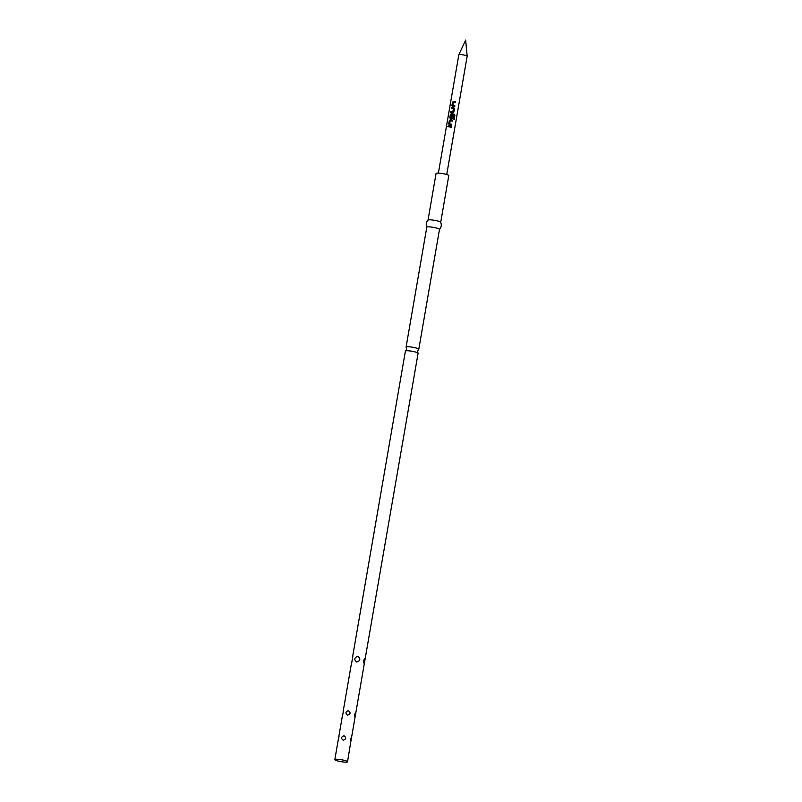 <?xml version="1.0" encoding="UTF-8"?>
<svg xmlns="http://www.w3.org/2000/svg" width="802" height="802" viewBox="0 0 802 802"><rect width="100%" height="100%" fill="white"/><g stroke="black" fill="none" stroke-linecap="round" stroke-linejoin="round"><path stroke-width="1.2" d="M448.027 126.335L447.275 126.335L448.027 126.335M447.907 126.295L447.125 126.295L447.907 126.295M365.241 658.272L364.238 664.056C363.286 661.409 363.617 659.485 365.241 658.272L418.093 353.311A6.446 0.982 -170.2 0 0 418.022 353.131A6.446 0.982 -170.2 0 0 410.444 351.015A6.446 0.982 -170.2 0 0 405.511 350.965A6.446 0.982 -170.2 0 0 405.391 351.116L352.589 656.818M467.075 56.04A4.231 0.652 9.8 0 1 467.165 56.18A4.231 0.652 9.8 0 1 467.165 56.21L465.651 40.1L458.834 54.736A4.231 0.652 9.8 0 1 462.704 54.787A4.231 0.652 9.8 0 1 467.075 56.04M355.837 712.697L355.065 717.178C354.364 715.113 354.624 713.62 355.837 712.697L364.238 664.056M351.497 737.8L350.725 742.271C350.033 740.206 350.284 738.712 351.497 737.8L355.065 717.178M347.527 761.8A6.446 0.982 9.8 0 1 342.484 761.9A6.446 0.982 9.8 0 1 334.835 759.604A6.446 0.982 9.8 0 1 339.888 759.504A6.446 0.982 9.8 0 1 347.527 761.8L350.725 742.271M357.722 656.226C360.83 658.733 360.499 660.658 356.72 662.021C353.862 659.745 354.193 657.82 357.722 656.226M348.319 710.662C350.855 712.597 350.594 714.091 347.547 715.143C345.181 713.359 345.441 711.865 348.319 710.662M343.988 735.755C346.514 737.69 346.253 739.183 343.216 740.236C340.85 738.452 341.101 736.958 343.988 735.755M405.511 350.965L406.644 349.271L406.153 347.296A6.446 0.982 9.8 0 1 406.083 347.106A6.446 0.982 9.8 0 1 411.135 347.005A6.446 0.982 9.8 0 1 418.784 349.301A6.446 0.982 9.8 0 1 418.654 349.451L417.531 351.146L418.022 353.131M428.007 220.199A6.446 0.982 9.8 0 1 428.057 220.099A6.446 0.982 9.8 0 1 433.06 220.099A6.446 0.982 9.8 0 1 440.689 222.284C441.762 224.951 441.341 227.357 439.436 229.512M428.017 220.149L436.077 173.443A6.446 0.982 9.8 0 1 441.13 173.342A6.446 0.982 9.8 0 1 448.779 175.638L440.709 222.334M428.057 220.099C426.153 222.254 425.732 224.66 426.814 227.327A6.446 0.982 9.8 0 1 426.794 227.217A6.446 0.982 9.8 0 1 431.847 227.116A6.446 0.982 9.8 0 1 439.486 229.412L418.784 349.301M343.406 711.013L342.624 715.494M339.066 736.106L338.294 740.587M352.81 656.577L351.807 662.372M438.383 173.092L458.824 54.767A4.231 0.652 9.8 0 1 458.834 54.736M452.829 105.563L453.381 102.395A4.231 0.652 9.8 0 1 455.446 102.726L455.606 101.784A4.231 0.652 9.8 0 0 453.421 101.443L452.478 102.255L451.907 105.543L452.549 106.496A4.231 0.652 9.8 0 1 454.734 106.826L454.894 105.894A4.231 0.652 9.8 0 0 452.829 105.563L452.889 105.603A4.05 0.622 9.8 0 1 454.864 105.914L454.704 106.826M453.421 101.443L451.907 105.543L452.549 106.496M454.393 108.771L453.661 107.739A4.231 0.652 9.8 0 0 451.576 107.488L451.406 108.43A4.231 0.652 9.8 0 1 453.371 108.661L452.829 111.829A4.231 0.652 9.8 0 0 450.864 111.598L450.704 112.541A4.231 0.652 9.8 0 1 452.789 112.791L453.832 112.069L454.393 108.771L453.661 107.739M452.789 112.791L453.832 112.069L454.363 108.801M454.904 115.247L454.263 114.175A4.231 0.652 9.8 0 0 451.305 113.683L450.363 114.486L449.792 117.784L450.433 118.726A4.231 0.652 9.8 0 1 451.737 118.907L452.769 118.185L453.24 115.488A4.231 0.652 9.8 0 0 452.288 115.318L451.757 118.044A4.231 0.652 9.8 0 0 450.694 117.904L451.245 114.736A4.231 0.652 9.8 0 1 453.962 115.197L453.361 118.997A4.231 0.652 9.8 0 1 454.213 119.207L454.904 115.247L454.263 114.175M451.737 118.907L452.769 118.185L453.21 115.508A4.05 0.622 9.8 0 0 452.298 115.348L451.827 117.994M451.305 113.683L449.792 117.784L450.433 118.726M449.661 123.919L450.203 120.751A4.231 0.652 9.8 0 1 452.278 121.072L452.438 120.13A4.231 0.652 9.8 0 0 450.253 119.799L449.31 120.601L448.739 123.899L449.381 124.851A4.231 0.652 9.8 0 1 451.566 125.182L451.726 124.24A4.231 0.652 9.8 0 0 449.661 123.919L449.721 123.959A4.05 0.622 9.8 0 1 451.696 124.26L451.726 124.24M450.253 119.799L448.739 123.899L449.381 124.851M448.398 125.844L448.238 126.786A4.231 0.652 9.8 0 1 451.215 127.187L451.376 126.245A4.231 0.652 9.8 0 0 448.398 125.844L448.498 125.884A4.05 0.622 9.8 0 1 451.346 126.275L451.376 126.245M448.498 125.884L448.348 126.796M451.195 127.187L451.346 126.275M452.248 121.072L452.408 120.15A4.05 0.622 9.8 0 0 450.313 119.839M448.839 123.939L449.441 124.881M451.536 125.172L451.696 124.26M454.122 119.177L454.804 115.257M451.376 113.714A4.05 0.622 9.8 0 1 454.193 114.195M449.892 117.824L450.503 118.766M451.747 118.937L452.739 118.205M451.767 118.074A4.05 0.622 9.8 0 0 450.754 117.944L450.694 117.904M453.671 107.769A4.05 0.622 9.8 0 0 451.676 107.528L451.576 107.488M451.676 107.528L451.516 108.44M452.899 111.779L453.431 108.731M452.839 111.859A4.05 0.622 9.8 0 0 450.965 111.638L450.864 111.598M450.965 111.638L450.804 112.551M452.799 112.821L453.802 112.09M455.416 102.716L455.576 101.804A4.05 0.622 9.8 0 0 453.481 101.483M452.007 105.583L452.609 106.536M446.724 174.535L467.165 56.21M406.083 347.106L426.794 227.217M334.835 759.604L338.264 739.735M338.835 736.457L342.604 714.642M343.166 711.364L351.757 661.63"/></g></svg>
